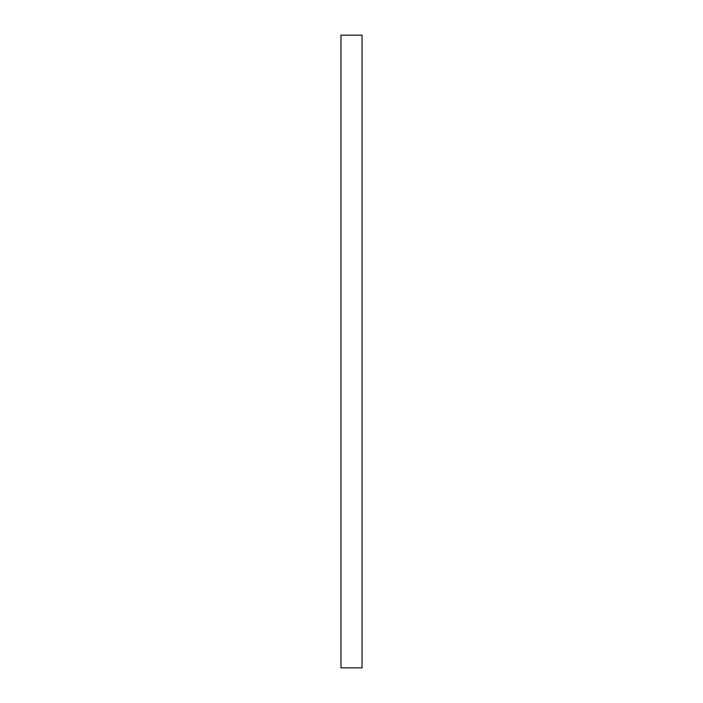<?xml version="1.0" encoding="UTF-8"?>
<svg xmlns="http://www.w3.org/2000/svg" width="703" height="703" viewBox="0 0 703 703"><rect width="100%" height="100%" fill="white"/><g stroke="black" fill="none" stroke-linecap="round" stroke-linejoin="round"><path stroke-width="1.05" d="M362.045 35.15L362.045 667.85L340.955 667.85L340.955 35.15L362.045 35.15"/></g></svg>
